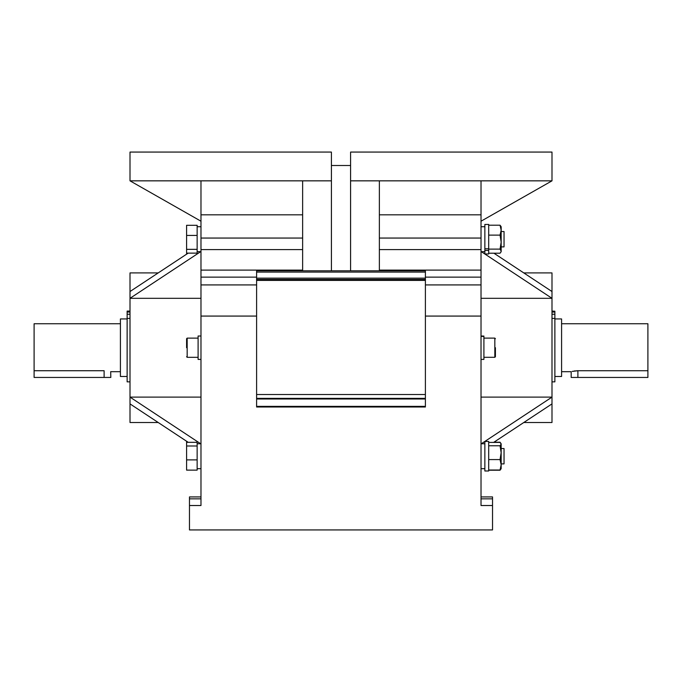 <?xml version="1.0" encoding="UTF-8"?>
<svg xmlns="http://www.w3.org/2000/svg" width="682" height="682" viewBox="0 0 682 682"><rect width="100%" height="100%" fill="white"/><g stroke="black" fill="none" stroke-linecap="round" stroke-linejoin="round"><path stroke-width="1.02" d="M186.595 253.133L197.141 253.133L197.141 225.29L186.595 225.29L186.595 254.181L158.215 272.911L130.006 272.911L130.006 422.516L158.215 422.516L186.595 441.245L186.595 470.137L197.141 470.137L186.595 470.111M186.595 347.718L186.595 338.698L186.595 347.718M495.413 347.709L495.413 356.729L495.413 347.709M256.603 316.073L200.977 316.073L200.977 505.524L189.468 505.524L189.468 529.931L492.532 529.931L492.532 505.524L481.023 505.524L481.023 316.073L425.398 316.073M200.977 336.013L198.104 336.013L198.104 359.414L200.977 359.414M495.413 442.413L495.413 441.245L523.785 422.516L551.994 422.516L551.994 298.315L481.023 298.315M481.023 359.414L483.905 359.414L483.905 336.379L481.023 336.379M130.006 318.409L127.133 318.409L127.133 381.852L130.006 381.852M484.859 441.45L484.859 470.989L488.696 470.989L488.696 441.45L484.859 441.45M484.859 250.439L484.859 253.977L488.696 253.977L488.696 250.439L484.859 250.439L484.859 248.802L488.696 248.802L488.696 250.439M488.696 248.802L488.696 224.438L484.859 224.438L484.859 248.802M551.994 381.852L554.875 381.852L554.875 318.409L551.994 318.409M127.133 318.946L120.416 318.946L120.416 376.481L127.133 376.481M554.875 376.481L561.584 376.481L561.584 318.946L554.875 318.946M120.416 323.737L34.1 323.737L34.1 370.727L104.116 370.727C112.777 371.775 112.777 371.775 104.116 370.727L104.116 377.444L110.825 377.444L110.689 371.647M577.893 370.727L576.691 370.761M575.327 370.872L574.176 371.025M573.136 371.221L572.334 371.392M572.258 371.409L577.893 370.735L647.9 370.735L647.9 323.737L561.584 323.737M501.168 463.888L504.041 463.888L504.041 448.543L501.168 448.543M504.041 246.884L501.168 246.884L504.041 246.884L504.041 231.539L501.168 231.539M577.893 370.735L577.893 377.444L571.175 377.444L571.175 371.69L561.584 371.69M577.893 377.444L647.9 377.444L647.9 370.735M34.1 370.727L34.1 377.444L104.116 377.444M488.696 253.21L500.051 253.21L501.168 251.675L501.168 226.739L500.051 225.205L488.696 225.205M488.696 470.222L500.051 470.222L501.159 468.687L501.159 443.752L500.051 442.217L495.413 442.217M500.852 252.212L501.168 251.164L500.051 249.118L501.168 242.119L500.051 235.12L501.168 230.166L500.051 225.205M488.696 442.413L500.051 442.413L501.159 444.093L500.051 445.772L488.696 445.772M501.159 468.346L500.051 470.026L501.159 464.8L500.051 459.574L501.159 452.678L500.051 445.772M425.398 279.441L256.603 279.441L256.603 280.396L425.398 280.396L425.398 270.805L256.603 270.805L256.603 278.145L425.398 278.145M481.023 251.47L551.994 298.315L551.994 272.911L523.785 272.911L495.413 254.181L495.413 253.21M488.696 249.118L500.051 249.118M500.051 235.12L488.696 235.12M500.051 459.574L488.696 459.574M500.051 470.026L488.696 470.026M256.603 398.987L256.603 398.365L425.398 398.365L425.398 406.992L256.603 406.992L256.603 398.987L425.398 398.987M256.603 279.441L256.603 278.145M551.994 311.214L554.875 311.214L554.875 312.049L551.994 312.049M551.994 314.232L554.875 314.232L554.875 318.409M554.875 311.214L551.994 311.086M554.875 314.232L554.875 312.049M127.133 318.409L127.133 314.232L130.006 314.232M130.006 311.086L127.133 311.086L127.133 314.232M256.603 398.365L256.603 280.396M425.398 280.396L425.398 398.365M197.141 235.426L186.595 235.426M197.141 249.348L186.595 249.348M186.595 459.89L197.141 459.89L197.141 442.328L186.595 442.328M197.141 470.111L197.141 459.89M186.595 445.994L197.141 445.994M481.023 336.064L483.905 336.064L481.023 336.013M350.591 270.805L350.591 152.069L551.994 152.069L551.994 180.841L379.363 180.841L379.363 270.805M350.591 180.841L379.363 180.841M331.409 270.805L331.409 152.069L130.006 152.069L130.006 180.841L200.977 221.207M331.409 180.841L130.006 180.841M302.637 180.841L302.637 270.805M481.023 221.207L551.994 180.841L481.023 221.207M481.023 180.841L481.023 214.821L379.363 214.821M379.363 238.052L481.023 238.052L481.023 249.595L379.363 249.595M481.023 214.821L481.023 238.052M481.023 249.595L481.023 270.106L379.363 270.106M425.398 277.122L481.023 277.122L481.023 284.923L425.398 284.923M481.023 284.923L481.023 316.073M492.532 505.524L492.532 496.922L481.023 496.922M493.93 253.21L551.994 291.538M493.632 442.413L551.994 403.889M481.023 443.956L551.994 397.112L481.023 397.112M200.977 316.073L200.977 284.923L256.603 284.923M200.977 284.923L200.977 277.122L256.603 277.122M302.637 270.106L200.977 270.106L200.977 249.595L302.637 249.595M200.977 249.595L200.977 238.052L302.637 238.052M200.977 238.052L200.977 214.821L302.637 214.821M200.977 214.821L200.977 180.841M188.189 253.133L130.006 291.538M200.977 251.47L130.006 298.315L200.977 298.315M200.977 443.956L130.006 397.112L200.977 397.112M188.232 442.328L130.006 403.889M200.977 496.922L189.468 496.922L189.468 505.524M481.023 270.106L481.023 277.122M200.977 277.122L200.977 270.106M187.166 441.621L187.166 442.328M198.104 338.127L187.166 338.127L187.166 357.308L186.595 356.729M483.905 357.3L494.834 357.3L494.834 338.119L495.413 338.698M187.166 253.133L187.166 253.806M494.834 253.806L494.834 253.21M494.834 442.413L494.834 441.621M130.006 312.049L127.133 312.049M127.133 311.214L130.006 311.214M425.398 272.092L256.603 272.092M256.603 406.361L425.398 406.361M425.398 394.528L256.603 394.528M492.532 498.84L481.023 498.84M200.977 498.84L189.468 498.84M187.166 338.127L186.595 338.698M197.141 468.687L200.977 468.687M197.141 251.675L200.977 251.675M484.859 468.687L481.023 468.687L484.859 468.687M484.859 251.675L481.023 251.675M198.104 357.308L187.166 357.308M484.859 470.989L488.696 470.989M120.416 371.69L110.825 371.69M494.834 357.3L495.413 356.729M483.905 338.119L494.834 338.119M484.859 226.739L481.023 226.739M484.859 443.752L481.023 443.752M197.141 226.739L200.977 226.739L197.141 226.739M197.141 443.752L200.977 443.752M331.409 165.496L350.591 165.496"/></g></svg>
